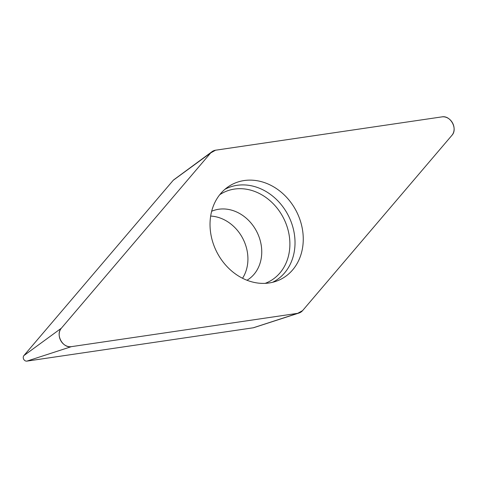 <?xml version="1.0" encoding="UTF-8"?>
<svg xmlns="http://www.w3.org/2000/svg" width="478" height="478" viewBox="0 0 478 478"><rect width="100%" height="100%" fill="white"/><g stroke="black" fill="none" stroke-linecap="round" stroke-linejoin="round"><path stroke-width="0.72" d="M242.531 278.256A38.82 32.552 62.9 0 0 242.949 238.785A38.82 32.552 62.9 0 0 210.661 216.074M299.019 313.018L253.645 327.699A3.304 2.772 -117.1 0 1 253.256 327.789L26.905 361.117A3.304 2.772 -117.1 0 1 23.709 359.289A3.304 2.772 -117.1 0 1 23.9 355.584L173.239 180.284A3.304 2.772 -117.1 0 1 173.645 179.907L212.059 151.646A11.006 9.231 62.9 0 0 210.708 152.906L61.369 328.201A11.006 9.231 62.9 0 0 60.73 340.557A11.006 9.231 62.9 0 0 71.377 346.652L297.728 313.323A11.006 9.231 62.9 0 0 299.019 313.018A11.006 9.231 62.9 0 0 302.58 310.628L451.919 135.328A11.006 9.231 62.9 0 0 452.558 122.971A11.006 9.231 62.9 0 0 441.911 116.883L215.56 150.212A11.006 9.231 62.9 0 0 212.059 151.646M217.556 253.471A53.303 44.705 62.9 0 0 276.529 281.124A53.303 44.705 62.9 0 0 296.426 211.378A53.303 44.705 62.9 0 0 228.185 186.796A53.303 44.705 62.9 0 0 217.556 253.471M297.716 313.323L302.586 310.622L451.895 135.358C458.073 128.952 450.533 115.055 441.875 116.889L215.566 150.206L210.702 152.912L61.393 328.171C55.215 334.576 62.755 348.48 71.413 346.646L297.716 313.323M23.9 355.584L61.369 328.201M210.708 152.906L173.239 180.284M253.256 327.789L297.728 313.323M71.377 346.652L26.905 361.117M224.917 189.318A52.251 43.821 -117.1 0 1 287.642 214.24A52.251 43.821 -117.1 0 1 272.574 282.307M265.159 283.358A50.041 41.968 62.9 0 0 282.827 216.779A50.041 41.968 62.9 0 0 219.731 194.731M211.652 211.264A38.82 32.552 -117.1 0 1 256.776 231.699A38.82 32.552 -117.1 0 1 247.012 280.257"/></g></svg>
